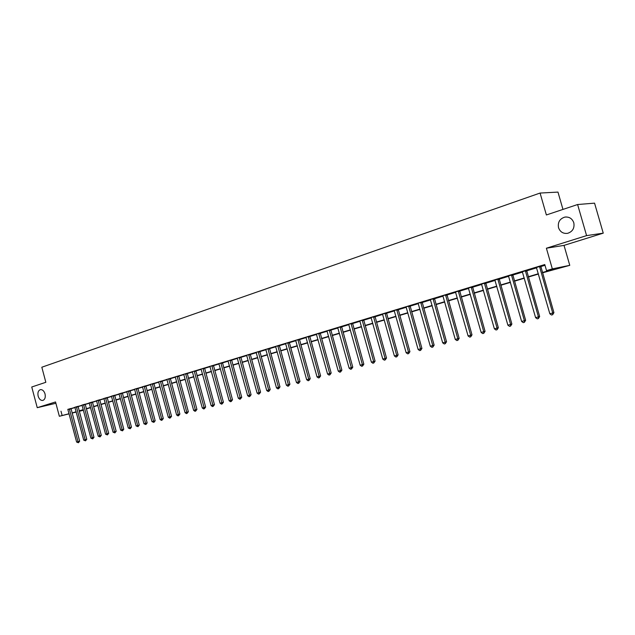<?xml version="1.0" encoding="UTF-8"?>
<svg xmlns="http://www.w3.org/2000/svg" width="635" height="635" viewBox="0 0 635 635"><rect width="100%" height="100%" fill="white"/><g stroke="black" fill="none" stroke-linecap="round" stroke-linejoin="round"><path stroke-width="0.95" d="M45.037 393.922C45.696 397.367 44.958 399.534 42.831 400.423C40.711 400.622 39.156 399.201 38.148 396.153C37.489 392.716 38.227 390.549 40.37 389.66C42.474 389.469 44.029 390.89 45.037 393.922M573.802 222.75C574.699 228.108 572.643 231.632 567.634 233.323C563.181 233.855 560.149 231.981 558.53 227.695C557.625 222.313 559.705 218.789 564.769 217.114C569.174 216.614 572.183 218.496 573.802 222.75M83.439 410.242L79.296 411.289M562.967 209.423L557.975 192.095L540.075 193.048L41.823 367.228L45.839 382.294L31.75 387.001L37.243 407.686L55.888 403.281M540.075 193.048L546.378 214.963L577.604 204.526L594.558 203.152L603.25 233.156L586.589 235.617L546.394 248.214L552.331 268.883L569.77 265.343L542.496 272.82M546.394 248.214L564.015 245.38L603.25 233.156M564.015 245.38L569.77 265.343M577.604 204.526L586.589 235.617M542.409 272.534L553.791 269.137L546.521 270.621L544.782 264.557L67.921 409.527M71.001 408.757L75.017 407.543M78.057 406.622L82.137 405.384M85.201 404.463L89.36 403.201M92.432 402.272L96.671 400.987M99.766 400.05L104.084 398.748M107.188 397.804L111.585 396.47M114.713 395.526L119.197 394.168M122.341 393.216L126.905 391.835M130.072 390.882L134.715 389.477M137.898 388.509L142.637 387.08M145.836 386.112L150.67 384.643M153.884 383.675L158.806 382.183M162.044 381.206L167.053 379.69M170.315 378.698L175.419 377.158M178.697 376.166L183.904 374.587M187.198 373.586L192.508 371.983M195.826 370.983L201.239 369.34M204.573 368.332L210.09 366.665M213.447 365.649L219.067 363.942M222.44 362.926L228.179 361.188M231.577 360.156L237.427 358.386M240.84 357.354L246.809 355.552M250.246 354.513L256.326 352.671M259.786 351.623L265.994 349.742M269.47 348.686L275.804 346.773M279.305 345.718L285.758 343.757M289.29 342.694L295.87 340.701M299.426 339.622L306.141 337.59M309.713 336.51L316.571 334.439M320.167 333.351L327.168 331.232M330.787 330.137L337.931 327.97M341.566 326.866L348.861 324.668M352.528 323.556L359.966 321.302M363.664 320.183L371.261 317.881M374.975 316.762L382.73 314.412M386.477 313.277L394.398 310.88M398.161 309.745L406.257 307.292M410.043 306.149L418.306 303.641M422.124 302.49L430.57 299.934M434.411 298.767L443.039 296.164M446.913 294.989L455.724 292.322M459.621 291.14L468.63 288.417M472.551 287.226L481.759 284.44M485.711 283.25L495.117 280.4M499.102 279.194L508.722 276.281M512.731 275.066L522.565 272.09M526.606 270.867L536.662 267.827M540.726 266.597L544.997 265.303M540.742 266.176L536.464 267.47M526.613 270.454L522.367 271.74M512.739 274.661L508.524 275.931M499.11 278.789L494.927 280.051M485.719 282.845L481.568 284.099M472.559 286.829L468.439 288.076M459.629 290.751L455.541 291.989M446.913 294.6L442.786 295.719M434.419 298.387L430.395 299.601M422.132 302.101L418.06 303.212M410.051 305.768L406.011 306.864M398.169 309.364L394.224 310.555M386.477 312.904L382.564 314.087M374.975 316.389L371.094 317.563M363.664 319.818L359.743 321M352.528 323.191L348.631 324.255M341.566 326.509L337.764 327.66M330.787 329.779L327.009 330.914M320.167 332.994L316.413 334.121M309.713 336.161L305.983 337.28M299.418 339.273L295.712 340.392M289.282 342.344L285.599 343.448M279.305 345.369L275.646 346.464M269.47 348.345L265.835 349.433M259.786 351.282L256.167 352.361M250.238 354.171L246.65 355.243M240.84 357.021L237.268 358.084M231.569 359.831L228.028 360.878M222.44 362.593L218.916 363.641M213.439 365.323L209.939 366.355M204.565 368.006L201.089 369.038M195.818 370.657L192.357 371.681M187.19 373.269L183.753 374.285M178.689 375.849L175.276 376.849M170.299 378.389L166.91 379.381M162.036 380.889L158.655 381.881M153.876 383.365L150.519 384.35M145.828 385.802L142.494 386.778M137.89 388.207L134.572 389.176M130.056 390.581L126.762 391.541M122.333 392.922L119.055 393.875M114.705 395.232L111.45 396.176M107.18 397.51L103.942 398.455M99.751 399.756L96.536 400.693M92.424 401.979L89.218 402.907M85.185 404.17L82.002 405.098M78.041 406.337L74.874 407.249M70.985 408.472L67.842 409.384M69.096 413.845L59.349 416.274L55.539 401.955L37.243 407.686M59.349 416.274L69.056 413.718M61 411.226L62.127 415.449M546.521 270.621L552.331 268.883M76.224 412.059L72.144 413.075M79.256 411.17L83.415 410.131M538.44 274.034L528.352 277.043M524.327 278.241L514.453 281.186M510.461 282.377L500.809 285.258M496.848 286.441L487.402 289.258M483.465 290.433L474.226 293.187M470.321 294.354L461.28 297.053M457.398 298.212L448.548 300.847M444.69 301.998L436.039 304.586M432.205 305.729L423.736 308.253M419.933 309.388L411.639 311.864M407.861 312.991L399.74 315.412M395.986 316.532L388.033 318.905M384.31 320.016L376.523 322.342M372.816 323.445L365.188 325.723M361.513 326.819L354.044 329.049M350.393 330.137L343.075 332.319M339.439 333.407L332.272 335.542M328.668 336.621L321.643 338.717M318.056 339.781L311.174 341.836M307.618 342.9L300.871 344.908M297.331 345.964L290.719 347.94M287.21 348.988L280.726 350.917M277.233 351.965L270.883 353.862M267.414 354.894L261.183 356.751M257.731 357.783L251.627 359.601M248.198 360.624L242.213 362.41M238.808 363.426L232.934 365.181M229.552 366.189L223.79 367.903M220.424 368.911L214.781 370.594M211.439 371.594L205.899 373.245M202.573 374.237L197.144 375.856M193.834 376.849L188.508 378.436M185.222 379.412L179.991 380.976M176.728 381.952L171.593 383.476M168.346 384.453L163.314 385.953M160.083 386.913L155.146 388.39M151.94 389.342L147.09 390.795M143.899 391.739L139.144 393.16M135.969 394.113L131.302 395.502M128.151 396.446L123.563 397.812M120.428 398.748L115.927 400.09M112.816 401.018L108.394 402.336M105.299 403.265L100.957 404.551M97.877 405.471L93.623 406.741M90.559 407.662L86.376 408.908M83.328 409.813L79.224 411.043M72.112 412.94L76.136 411.742M79.169 410.837L83.272 409.615M86.32 408.702L90.503 407.456M93.567 406.535L97.822 405.265M100.901 404.344L105.243 403.05M108.339 402.13L112.76 400.812M115.872 399.875L120.372 398.534M123.507 397.597L128.087 396.232M131.247 395.287L135.914 393.898M139.089 392.946L143.843 391.525M147.034 390.573L151.876 389.128M155.091 388.168L160.028 386.699M163.258 385.731L168.291 384.231M171.537 383.262L176.665 381.73M179.927 380.754L185.158 379.19M188.444 378.214L193.77 376.618M197.08 375.634L202.509 374.015M205.835 373.023L211.376 371.364M214.717 370.364L220.369 368.681M223.734 367.673L229.489 365.958M232.87 364.95L238.744 363.196M242.149 362.18L248.134 360.394M251.563 359.37L257.667 357.545M261.12 356.513L267.343 354.655M270.82 353.616L277.17 351.726M280.662 350.679L287.139 348.742M290.655 347.694L297.267 345.726M300.799 344.67L307.546 342.654M311.11 341.59L317.992 339.534M321.572 338.463L328.597 336.367M332.2 335.296L339.368 333.153M343.003 332.065L350.322 329.882M353.973 328.795L361.442 326.565M365.117 325.461L372.745 323.191M376.444 322.08L384.231 319.762M387.961 318.643L395.915 316.27M399.661 315.151L407.781 312.73M411.559 311.602L419.854 309.126M423.656 307.991L432.133 305.459M435.959 304.316L444.619 301.728M448.477 300.577L457.319 297.942M461.2 296.783L470.241 294.084M474.147 292.918L483.386 290.155M487.323 288.981L496.768 286.163M500.729 284.98L510.381 282.099M514.374 280.908L524.248 277.955M528.264 276.757L538.361 273.741M539.512 266.414L552.72 313.007L549.839 313.785L536.377 267.367M540.75 266.041L553.926 312.658L552.72 313.007L552.664 314.698L551.513 315.016L549.839 313.785M553.926 312.658L552.664 314.698M525.359 270.7L538.432 316.881L535.599 317.651L522.288 271.637M526.621 270.32L539.655 316.524L538.432 316.881L538.393 318.556L537.266 318.857L535.599 317.651M539.655 316.524L538.393 318.556M511.469 274.915L524.391 320.683L521.621 321.437L508.444 275.828M512.747 274.526L525.637 320.326L524.391 320.683L524.375 322.342L523.264 322.644L521.621 321.437M525.637 320.326L524.375 322.342M497.816 279.051L510.603 324.421L507.881 325.16L494.848 279.948M499.118 278.654L511.873 324.056L510.603 324.421L510.603 326.057L509.508 326.35L507.881 325.16M511.873 324.056L510.603 326.057M484.41 283.115L497.062 328.097L494.379 328.819L481.489 283.996M485.727 282.71L498.348 327.724L497.062 328.097L497.07 329.708L495.998 330.002L494.379 328.819M498.348 327.724L497.07 329.708M471.233 287.107L483.751 331.7L481.124 332.415L468.368 287.972M472.567 286.695L485.061 331.327L483.751 331.7L483.783 333.304L482.727 333.581L481.124 332.415M485.061 331.327L483.783 333.304M458.279 291.028L470.678 335.248L468.082 335.947L455.462 291.878M459.637 290.616L471.995 334.867L470.678 335.248L470.718 336.828L469.678 337.106L468.082 335.947M471.995 334.867L470.718 336.828M445.556 294.886L457.819 338.733L455.271 339.423L442.873 295.846M446.929 294.465L459.161 338.344L457.819 338.733L457.875 340.296L456.859 340.566L455.271 339.423M459.161 338.344L457.875 340.296M433.038 298.672L445.183 342.154L442.682 342.837L430.316 299.498M434.427 298.252L446.54 341.765L445.183 342.154L445.254 343.702L444.254 343.972L442.682 342.837M446.54 341.765L445.254 343.702M420.735 302.403L432.76 345.527L430.3 346.194L418.147 303.339M422.14 301.974L434.134 345.13L432.76 345.527L432.84 347.051L431.856 347.321L430.3 346.194M434.134 345.13L432.84 347.051M408.638 306.07L420.545 348.837L418.124 349.488L406.098 306.991M410.059 305.641L421.926 348.44L420.545 348.837L420.632 350.345L419.671 350.607L418.124 349.488M421.926 348.44L420.632 350.345M396.74 309.674L408.527 352.092L406.146 352.735L394.152 310.459M398.177 309.237L409.924 351.695L408.527 352.092L408.63 353.592L407.678 353.846L406.146 352.735M409.924 351.695L408.63 353.592M385.04 313.222L396.708 355.298L394.367 355.925L382.492 313.992M386.485 312.785L398.121 354.894L396.708 355.298L396.827 356.775L395.891 357.029L394.367 355.925M398.121 354.894L396.827 356.775M373.531 316.706L385.088 358.45L382.786 359.069L371.023 317.468M374.983 316.27L386.509 358.037L385.088 358.45L385.215 359.91L384.294 360.164L382.786 359.069M386.509 358.037L385.215 359.91M362.204 320.135L373.65 361.545L371.38 362.156L359.823 321.008M363.664 319.699L375.087 361.14L373.65 361.545L373.785 362.998L372.88 363.244L371.38 362.156M375.087 361.14L373.785 362.998M351.052 323.517L362.394 364.593L360.164 365.204L348.71 324.374M352.536 323.072L363.847 364.18L362.394 364.593L362.545 366.03L361.656 366.276L360.164 365.204M363.847 364.18L362.545 366.03M340.09 326.842L351.322 367.601L349.123 368.197L337.701 327.565M341.574 326.398L352.782 367.181L351.322 367.601L351.48 369.022L350.599 369.26L349.123 368.197M352.782 367.181L351.48 369.022M329.287 330.113L340.416 370.554L338.257 371.142L326.946 330.819M330.787 329.668L341.892 370.134L340.416 370.554L340.59 371.959L339.725 372.197L338.257 371.142M341.892 370.134L340.59 371.959M318.667 333.327L329.684 373.459L327.565 374.039L316.349 334.034M320.175 332.883L331.168 373.039L329.684 373.459L329.867 374.856L329.017 375.087L327.565 374.039M331.168 373.039L329.867 374.856M308.205 336.502L319.127 376.325L317.032 376.896L305.927 337.193M309.721 336.05L320.619 375.904L319.127 376.325L319.318 377.706L318.476 377.928L317.032 376.896M320.619 375.904L319.318 377.706M297.902 339.622L308.721 379.143L306.665 379.706L295.656 340.304M299.426 339.177L310.221 378.722L308.721 379.143L308.92 380.508L308.094 380.738L306.665 379.706M310.221 378.722L308.92 380.508M287.758 342.694L298.482 381.921L296.45 382.468L285.544 343.368M289.29 342.249L299.99 381.492L298.482 381.921L298.688 383.278L297.878 383.492L296.45 382.468M299.99 381.492L298.688 383.278M277.765 345.726L288.393 384.651L286.393 385.199L275.59 346.385M279.305 345.273L289.917 384.223L288.393 384.651L288.608 385.993L287.814 386.215L286.393 385.199M289.917 384.223L288.608 385.993M267.922 348.702L278.463 387.35L276.495 387.882L265.779 349.353M269.47 348.258L279.987 386.913L278.463 387.35L278.686 388.676L277.9 388.89L276.495 387.882M279.987 386.913L278.686 388.676M258.231 351.639L268.676 390.001L266.732 390.525L256.119 352.282M259.786 351.195L270.208 389.565L268.676 390.001L268.907 391.319L268.129 391.525L266.732 390.525M270.208 389.565L268.907 391.319M248.682 354.536L259.032 392.613L257.119 393.128L246.602 355.163M250.246 354.084L260.572 392.176L259.032 392.613L259.27 393.914L258.508 394.121L257.119 393.128M260.572 392.176L259.27 393.914M239.268 357.386L249.531 395.184L247.65 395.7L237.22 358.005M240.84 356.933L251.079 394.748L249.531 395.184L249.785 396.478L249.031 396.684L247.65 395.7M251.079 394.748L249.785 396.478M229.997 360.196L240.173 397.724L238.315 398.224L227.981 360.807M231.577 359.743L241.729 397.288L240.173 397.724L240.427 399.002L239.689 399.209L238.315 398.224M241.729 397.288L240.427 399.002M220.861 362.966L230.949 400.225L229.124 400.725L218.869 363.569M222.44 362.514L232.513 399.788L230.949 400.225L231.211 401.495L230.481 401.693L229.124 400.725M232.513 399.788L231.211 401.495M211.852 365.697L221.861 402.693L220.059 403.177L209.891 366.292M213.439 365.244L223.425 402.249L221.861 402.693L222.123 403.947L221.409 404.138L220.059 403.177M223.425 402.249L222.123 403.947M202.978 368.387L212.9 405.122L211.122 405.598L201.041 368.967M204.565 367.935L214.471 404.678L212.9 405.122L213.169 406.36L212.463 406.559L211.122 405.598M214.471 404.678L213.169 406.36M194.223 371.038L204.065 407.511L202.311 407.987L192.318 371.61M195.818 370.586L205.637 407.067L204.065 407.511L204.343 408.75L203.644 408.94L202.311 407.987M205.637 407.067L204.343 408.75M185.595 373.65L195.35 409.877L193.627 410.345L183.713 374.221M187.198 373.197L196.937 409.432L195.35 409.877L195.643 411.099L194.945 411.282L193.627 410.345M196.937 409.432L195.643 411.099M177.086 376.23L186.761 412.202L185.063 412.663L175.236 376.793M178.689 375.777L188.349 411.758L186.761 412.202L187.055 413.417L186.38 413.599L185.063 412.663M188.349 411.758L187.055 413.417M168.696 378.77L178.3 414.496L176.617 414.949L166.87 379.325M170.307 378.317L179.888 414.052L178.3 414.496L178.594 415.703L177.927 415.877L176.617 414.949M179.888 414.052L178.594 415.703M160.425 381.278L169.942 416.758L168.291 417.211L158.623 381.825M162.036 380.825L171.537 416.314L169.942 416.758L170.251 417.949L169.585 418.132L168.291 417.211M171.537 416.314L170.251 417.949M152.265 383.746L161.711 418.997L160.076 419.433L150.487 384.286M153.876 383.294L163.306 418.544L161.711 418.997L162.02 420.172L161.361 420.354L160.076 419.433M163.306 418.544L162.02 420.172M144.216 386.191L153.583 421.195L151.971 421.632L142.462 386.723M145.828 385.739L155.186 420.743L153.583 421.195L153.9 422.37L151.971 421.632M155.186 420.743L153.9 422.37M136.271 388.596L145.566 423.37L143.978 423.799L134.541 389.12M137.89 388.144L147.169 422.918L145.566 423.37L145.891 424.529L143.978 423.799M147.169 422.918L145.891 424.529M128.437 390.969L137.66 425.514L136.096 425.934L126.73 391.485M130.056 390.517L139.271 425.061L137.66 425.514L137.986 426.664L136.096 425.934M139.271 425.061L137.986 426.664M120.706 393.311L129.857 427.625L128.31 428.046L119.023 393.819M122.333 392.859L131.469 427.172L129.857 427.625L130.191 428.768L128.31 428.046M131.469 427.172L130.191 428.768M113.078 395.621L122.166 429.712L120.634 430.125L111.419 396.129M114.705 395.168L123.777 429.26L122.166 429.712L122.499 430.847L120.634 430.125M123.777 429.26L122.499 430.847M105.553 397.907L114.57 431.768L113.062 432.181L103.91 398.399M107.18 397.447L116.181 431.316L114.57 431.768L114.903 432.895L113.062 432.181M116.181 431.316L114.903 432.895M98.123 400.153L107.069 433.808L105.585 434.205L96.504 400.645M99.751 399.701L108.688 433.348L107.069 433.808L107.41 434.919L105.585 434.205M108.688 433.348L107.41 434.919M90.789 402.376L99.671 435.808L98.203 436.205L89.194 402.86M92.424 401.923L101.29 435.356L99.671 435.808L100.012 436.92L98.203 436.205M101.29 435.356L100.012 436.92M83.55 404.566L92.369 437.793L90.916 438.182L81.978 405.051M85.185 404.114L93.988 437.332L92.369 437.793L92.718 438.888L90.916 438.182M93.988 437.332L92.718 438.888M76.406 406.733L85.153 439.745L83.725 440.134L74.851 407.21M78.041 406.281L86.773 439.293L85.153 439.745L85.511 440.833L83.725 440.134M86.773 439.293L85.511 440.833M69.35 408.869L78.034 441.674L76.621 442.055L67.818 409.337M70.985 408.416L79.661 441.222L78.034 441.674L78.391 442.754L76.621 442.055M79.661 441.222L78.391 442.754M539.496 266.581L540.726 266.351M539.544 267.057L540.774 266.819M525.343 270.867L526.598 270.621M525.391 271.335L526.645 271.089M511.453 275.082L512.723 274.828M511.5 275.542L512.77 275.288M497.8 279.209L499.094 278.955M497.848 279.67L499.142 279.408M484.394 283.273L485.704 283.004M484.442 283.734L485.751 283.464M471.218 287.266L472.551 286.988M471.265 287.719L472.591 287.441M458.272 291.187L459.613 290.909M458.311 291.632L459.661 291.354M445.54 295.045L446.905 294.759M445.587 295.489L446.953 295.196M433.03 298.831L434.411 298.537M433.078 299.276L434.459 298.982M420.727 302.562L422.124 302.26M420.775 302.998L422.172 302.697M408.63 306.221L410.043 305.919M408.678 306.657L410.083 306.348M396.732 309.824L398.153 309.515M396.78 310.253L398.201 309.943M385.032 313.373L386.469 313.055M385.08 313.793L386.517 313.484M373.523 316.857L374.967 316.54M373.563 317.278L375.015 316.96M362.196 320.286L363.657 319.969M362.236 320.707L363.696 320.381M351.044 323.667L352.52 323.334M351.091 324.08L352.568 323.747M340.082 326.985L341.559 326.652M340.13 327.398L341.606 327.065M329.287 330.256L330.779 329.922M329.327 330.66L330.827 330.327M318.659 333.478L320.159 333.137M318.706 333.883L320.207 333.542M308.197 336.645L309.705 336.304M308.245 337.042L309.753 336.701M297.894 339.765L299.418 339.415M297.942 340.162L299.458 339.812M287.75 342.837L289.282 342.487M287.798 343.233L289.322 342.884M277.757 345.861L279.297 345.511M277.805 346.258L279.344 345.9M267.922 348.845L269.462 348.488M267.962 349.234L269.51 348.877M258.223 351.782L259.778 351.417M258.27 352.163L259.826 351.806M248.674 354.671L250.238 354.306M248.722 355.052L250.277 354.695M239.268 357.521L240.832 357.156M239.316 357.902L240.879 357.537M229.997 360.331L231.569 359.966M230.037 360.704L231.608 360.339M220.861 363.101L222.433 362.728M220.901 363.474L222.48 363.101M211.852 365.823L213.431 365.45M211.899 366.197L213.479 365.823M202.97 368.514L204.557 368.141M203.017 368.887L204.605 368.506M194.223 371.165L195.81 370.792M194.27 371.531L195.858 371.157M185.595 373.777L187.19 373.404M185.642 374.142L187.238 373.761M177.086 376.357L178.689 375.976M177.133 376.714L178.729 376.333M168.696 378.897L170.299 378.516M168.743 379.254L170.347 378.873M160.425 381.405L162.028 381.016M160.464 381.762L162.076 381.373M152.265 383.873L153.876 383.492M152.305 384.231L153.916 383.842M144.208 386.31L145.828 385.921M144.256 386.667L145.867 386.278M136.271 388.715L137.89 388.326M136.319 389.065L137.93 388.676M128.437 391.089L130.056 390.7M128.484 391.438L130.104 391.049M120.706 393.43L122.333 393.041M120.753 393.779L122.372 393.382M113.078 395.74L114.705 395.351M113.125 396.081L114.752 395.692M105.553 398.026L107.18 397.629M105.593 398.359L107.22 397.962M98.123 400.272L99.751 399.875M98.163 400.614L99.798 400.217M90.789 402.495L92.424 402.098M90.837 402.828L92.464 402.431M83.55 404.685L85.185 404.289M83.598 405.019L85.233 404.622M76.406 406.852L78.041 406.448M76.454 407.178L78.089 406.781M69.35 408.988L70.985 408.583M69.398 409.313L71.033 408.916M564.769 217.114L566.198 216.964"/></g></svg>
